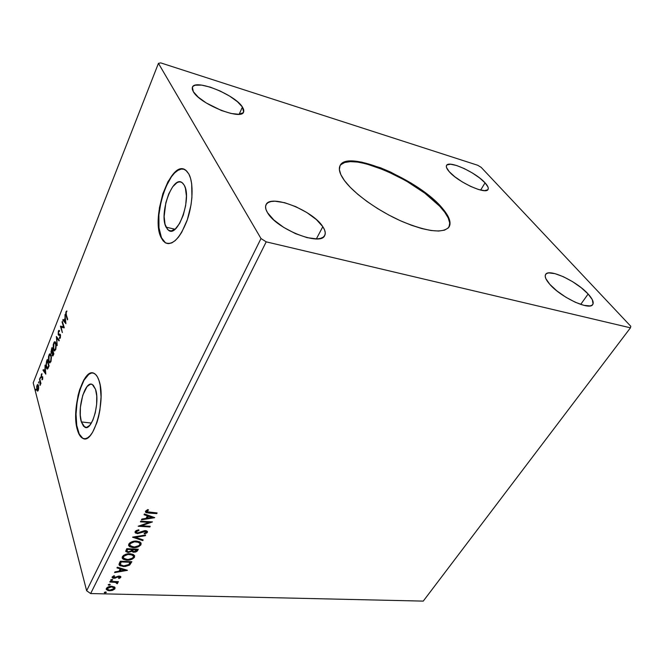 <?xml version="1.0" encoding="UTF-8"?>
<svg xmlns="http://www.w3.org/2000/svg" width="664" height="664" viewBox="0 0 664 664"><rect width="100%" height="100%" fill="white"/><g stroke="black" fill="none" stroke-linecap="round" stroke-linejoin="round"><path stroke-width="1" d="M448.98 227.105C450.956 222.847 448.789 216.921 442.465 209.334L442.797 208.77C449.296 216.547 451.412 222.564 449.163 226.822C443.369 233.686 427.732 231.935 402.251 221.56C378.596 211.252 354.227 193.863 344.5 180.633L340.839 174.649L339.37 169.569L340.084 165.585L342.89 162.813L347.612 161.31L354.028 161.103L361.863 162.165L380.555 167.793L390.747 172.134L411.124 183.081L429.301 195.855L436.771 202.404L442.797 208.77L447.138 214.721L449.578 220.041L449.993 224.515L448.291 227.943L444.482 230.167L438.647 231.047L430.977 230.508L421.756 228.549L411.34 225.221L400.168 220.639L388.739 214.995L377.55 208.537L367.117 201.565L357.879 194.378L350.243 187.298L344.5 180.633C339.769 174.134 338.3 169.129 340.076 165.602C347.247 148.778 420.163 180.193 442.797 208.77L442.465 209.334C420.022 180.99 347.911 149.699 339.926 165.909M166.066 227.163C158.754 213.866 172.698 174.649 182.21 182.725L184.285 185.289L185.397 188.178L186.41 196.013L185.671 205.516L183.272 215.161L179.637 223.403L175.329 228.956L171.055 231.006L169.129 230.624L167.452 229.321L165.037 224.241L164.141 216.555L165.842 202.703L168.756 193.846L172.657 186.816L176.964 182.666L179.081 181.911L181.056 182.102L182.808 183.239L184.285 185.289C192.12 198.245 177.728 238.426 168.498 230.259L166.066 227.163L175.005 229.229L166.066 227.163M81.365 421.922C76.924 408.75 85.208 380.015 92.313 384.506L95.541 389.32L96.736 396.043L96.637 404.326L95.259 412.859L92.827 420.262L89.723 425.383L86.461 427.458L83.523 426.222L81.365 421.922L80.278 415.257L80.402 407.223L82.784 395.171L87.05 386.572L90.279 384.257L91.84 384.307L93.267 385.195L95.541 389.32C100.281 402.235 91.806 431.741 84.818 427.201L81.365 421.922L91.383 423.076L81.365 421.922M92.885 372.977L92.885 372.977C82.153 370.761 71.629 411.373 77.779 430.164L77.472 430.131C70.849 410.012 83.349 366.619 94.197 373.425C96.164 374.471 97.774 376.853 99.011 380.572L97.434 376.895L95.516 374.371L93.325 373.077L90.96 373.052L88.503 374.28L86.063 376.679L83.714 380.157L79.638 389.743L78.061 395.503L76.07 407.903L75.854 420.022L77.472 430.131L78.908 433.949L80.709 436.729L82.817 438.348L85.141 438.73L87.615 437.833L90.121 435.684L92.578 432.33L96.911 422.594L98.621 416.585L99.907 410.128L101.052 396.964L100.173 385.269L99.011 380.572C106.34 400.085 93.392 445.27 82.801 438.34C80.527 437.236 78.75 434.505 77.472 430.131L77.779 430.164C79.066 434.538 80.842 437.269 83.116 438.373L84.361 438.746M183.704 169.195C168.706 164.381 151.475 219.029 161.477 237.72L161.144 237.637C150.23 217.319 171.246 158.024 185.812 170.274L188.825 173.968L186.551 170.905L183.853 169.245L180.832 169.029L177.612 170.258L174.325 172.839L168.017 181.562L162.821 193.813L159.426 207.807L158.306 221.568L159.609 233.18L161.144 237.637L163.211 240.957L165.734 242.999L168.639 243.655L171.81 242.883L175.13 240.683L178.483 237.114L181.72 232.309L187.323 219.726L191.016 204.91L191.921 197.432L191.688 183.87L190.56 178.342L188.825 173.968C193.763 182.915 192.983 203.898 186.982 220.722C179.803 238.625 172.466 245.904 164.971 242.551L161.477 237.72L165.311 242.626L167.353 243.547M588.138 294.019L580.701 304.411L588.138 294.019L592.329 299.713L593.06 303.904L592.039 305.208L590.13 305.905L583.905 305.349L575.331 302.278L565.761 297.157L556.756 290.807L549.75 284.275C545.783 279.718 544.422 276.423 545.667 274.373C548.871 268.181 576.676 281.121 588.138 294.019C592.529 298.833 594.056 302.344 592.711 304.56C589.682 310.827 560.723 297.231 549.75 284.275L545.825 278.589L545.21 276.349L545.526 274.614L546.729 273.452L548.788 272.904L555.054 273.659L563.371 276.722L572.509 281.627L581.183 287.678L588.138 294.019M242.418 107.02L239.189 114.233L242.418 107.02L243.605 109.328L243.829 111.278L243.082 112.789L238.725 114.266L231.13 113.486L221.419 110.506L206.297 102.995L198.229 97.135L193.324 91.682L192.394 87.25C194.884 78.543 235.048 94.645 242.418 107.02L243.622 112C241.621 120.773 199.964 104.165 193.324 91.682L192.311 89.391L192.303 87.507L193.299 86.096L195.233 85.216L201.574 85.108L210.297 87.15L220.116 91.001L229.603 96.089L237.422 101.7L242.418 107.02M322.82 226.69L316.371 238.899L322.82 226.69L324.588 229.952L325.269 232.865L324.82 235.305L323.235 237.172L320.563 238.384L316.894 238.891L307.125 237.662L295.422 233.62L283.686 227.395L273.85 219.992L267.492 212.646C265.542 209.417 265.06 206.786 266.023 204.744C270.223 193.597 312.868 210.372 322.82 226.69C325.219 230.292 325.85 233.23 324.721 235.504C320.986 246.668 276.465 229.163 267.492 212.646L265.94 209.367L265.55 206.521L266.33 204.213L268.214 202.528L271.128 201.516L274.946 201.209L284.624 202.686L295.82 206.678L306.917 212.588L316.379 219.585L322.82 226.69M485.06 182.841L480.645 190.078L485.06 182.841L487.982 187.016L488.289 188.601L487.791 189.771L484.454 190.651L478.429 189.472L470.618 186.401L462.269 181.903L454.732 176.699L449.188 171.627C446.723 168.822 445.851 166.755 446.557 165.419C448.739 160.024 475.872 172.391 485.06 182.841C487.799 185.829 488.787 188.045 488.023 189.464C486.056 194.942 457.969 182.119 449.188 171.627L446.499 167.494L446.349 165.975L447.013 164.904L450.582 164.232L456.616 165.519L464.194 168.556L472.22 172.889L479.524 177.886L485.06 182.841M477.748 165.278L160.721 62.889L158.439 63.346L260.993 238.534L86.635 590.744L33.2 382.854L158.439 63.346L33.2 382.854L86.635 590.744L260.993 238.534L266.206 241.845L630.451 327.825L423.258 601.111L90.644 593.55L266.206 241.845L90.644 593.55L86.635 590.744L90.644 593.55L423.258 601.111L630.451 327.825L630.8 326.29L481.184 167.361L477.748 165.278L160.721 62.889L158.439 63.346L260.993 238.534L266.206 241.845L630.451 327.825L630.8 326.29L481.184 167.361L477.748 165.278M154.695 517.605L144.437 513.961L144.055 514.716L147.367 515.886L146.08 518.385L141.847 519.049L141.465 519.796L154.637 517.721L144.437 513.961L144.055 514.716L147.367 515.886L146.08 518.385L141.847 519.049L141.465 519.796L154.695 517.605M135.149 531.582L135.522 533.018L137.655 533.615L145.665 531.374L146.188 532.262L144.105 533.333L144.544 533.897L146.902 532.893L147.499 531.93L146.362 530.768L144.511 530.66L137.539 532.918L136.56 532.553L136.319 531.739L139.025 530.353L138.718 529.772L136.17 530.611L135.149 531.582L135.116 532.553L137.382 533.607L145.175 531.3L146.188 532.262L144.105 533.333L144.544 533.897L147.375 532.337L147.383 531.449L145.474 530.627L137.738 532.935L136.369 532.321L136.377 531.607L139.025 530.353L138.718 529.772L135.149 531.582M136.552 541.077L133.273 541.351L130.119 542.646L128.791 544.073L128.658 545.559L129.646 546.679L132.709 547.617L138.693 546.63L140.76 545.019L141.117 543.169L139.722 541.816L136.552 541.077C133.257 540.878 130.675 541.874 128.791 544.073L128.733 545.725L133.232 547.651C136.535 547.85 139.125 546.846 140.992 544.638L141.017 542.953L136.552 541.077M130.053 553.726L126.799 554.017L123.67 555.303L122.359 556.706L122.234 558.167L123.222 559.254L126.276 560.15L132.219 559.146L134.261 557.561L134.609 555.743L133.215 554.432L130.053 553.726C126.782 553.552 124.218 554.548 122.359 556.706L122.292 558.283L126.791 560.184C130.078 560.358 132.642 559.362 134.493 557.187L134.535 555.585L130.053 553.726M127.413 570.268L117.32 567.205L116.964 567.894L120.217 568.882L119.039 571.198L114.922 571.911L114.573 572.6L127.363 570.368L117.32 567.205L116.964 567.894L120.217 568.882L119.039 571.198L114.922 571.911L114.573 572.6L127.413 570.268M111.909 579.44L110.664 580.153L112.399 580.211L112.623 579.755L111.909 579.44L110.68 580.187L112.598 579.987L111.909 579.44M109.477 584.212L108.232 584.926L109.958 584.976L110.191 584.527L109.477 584.212L108.249 584.951L110.166 584.76L109.477 584.212M105.543 591.931L104.306 592.637L106.024 592.678L106.248 592.238L105.543 591.931L104.314 592.661L106.232 592.462L105.543 591.931M114.449 586.943L111.054 586.279L107.269 587.433L106.257 589.424L108.099 590.611L111.934 590.512L114.615 589.134L114.839 587.275L111.809 586.262C109.46 586.188 107.643 586.91 106.364 588.42L106.29 589.491L109.494 590.777L112.747 590.255L114.963 588.636L114.449 586.943M110.1 581.39L109.776 582.013L115.909 582.394L117.171 583.797L117.752 582.967L116.889 582.22L118.109 582.253L118.424 581.639L110.1 581.39L109.776 582.013L115.395 582.278L117.171 583.797L117.711 582.851L116.889 582.22L118.109 582.253L118.424 581.639L110.1 581.39M120.798 577.323L120.541 576.394L118.889 576.061L113.793 577.647L113.278 576.9L114.598 576.061L114.009 575.68L112.116 577.232L112.515 577.962L113.959 578.336L118.748 576.692L119.786 577.066L118.474 578.103L118.997 578.493L120.499 577.688L120.64 576.784L119.055 577.871L120.64 576.784L120.798 577.323L120.84 576.717L119.23 576.061L114.233 577.705L113.262 577.282L114.598 576.061L114.009 575.68L112.216 576.933L112.174 577.589L113.959 578.336L118.947 576.692L119.769 577.041L118.474 578.103L118.997 578.493L120.798 577.323M119.379 563.172L119.005 564.616L119.844 565.72L124.99 566.541L129.455 565.155L131.854 561.702L120.367 561.229L119.122 564.989L123.363 566.566L129.77 564.906L131.854 561.702L120.367 561.229L119.379 563.172M126.758 548.68L125.712 551.244L128.16 552.531L131.796 551.336L133.173 552.166L135.589 552.058L137.133 551.228L138.311 549.236L126.758 548.68L125.803 551.518L128.16 552.531L131.796 551.336L133.838 552.24L137.689 550.431L138.311 549.236L126.758 548.68M132.642 537.118L142.777 540.612L143.15 539.898L135.431 537.325L145.316 535.715L145.69 534.985L132.584 537.226L142.777 540.612L143.15 539.898L135.431 537.325L145.316 535.715L145.69 534.985L132.642 537.118M140.419 521.846L149.143 522.394L138.178 526.261L149.848 526.967L150.197 526.295L141.498 525.764L152.471 521.904L140.768 521.165L140.419 521.846L149.143 522.394L138.178 526.261L149.848 526.967L150.197 526.295L141.498 525.764L152.471 521.904L140.768 521.165L140.419 521.846M149.325 512.392L146.711 511.57L148.52 509.96L147.79 509.545L145.557 511.147L145.507 512.102L146.329 512.716L156.762 513.621L157.119 512.932L146.769 511.728L148.52 509.96L147.79 509.545L145.557 511.147L145.516 512.11L148.852 513.073L156.762 513.621L157.119 512.932L149.325 512.392M38.703 387.892L38.363 385.22L37.425 384.614L36.669 386.523L36.894 390.382L37.433 391.096L38.072 390.714L38.703 387.892L37.865 384.539L36.985 385.344L36.761 389.967L37.383 391.071L38.271 390.291L38.703 387.892M39.674 378.679L40.081 385.46L40.512 383.336L40.703 384.041L40.936 383.443L39.674 378.679L40.081 385.46L40.512 383.336L40.703 384.041L40.936 383.443L39.674 378.679M42.612 379.368L42.679 376.787L41.608 376.654L41.376 376.031L41.84 373.707L41.102 376.422L41.475 377.509L42.529 377.708L41.973 379.849L42.612 379.368L42.728 376.961L41.434 376.339L41.998 373.732L41.334 374.33L41.201 376.969L41.517 377.526L42.33 377.301L41.973 379.849L42.612 379.368M46.563 361.249L45.932 365.798L46.505 368.263L47.302 369.059L49.103 365.881L47.293 359.398L46.563 361.249L46.978 361.307L46.563 361.249L46.231 367.441L47.086 369.01L47.8 368.752L49.103 365.881L47.293 359.398L46.563 361.249M52.016 347.455L50.995 352.028L51.543 353.48L52.116 353.173L52.73 356.028L53.867 353.904L52.016 347.455L51.145 352.8L51.543 353.48L52.116 353.173L52.614 355.995L53.867 353.904L52.016 347.455M56.349 336.474L57.162 345.637L56.789 338.067L59.03 340.939L59.303 340.25L56.349 336.474L57.162 345.637L56.789 338.067L59.03 340.939L59.303 340.25L56.349 336.474M62.059 322.023L63.512 326.763L60.407 326.198L62.35 332.581L61.154 327.169L64.275 327.759L62.316 321.384L62.059 322.023L62.54 322.106L62.059 322.023L63.512 326.763L60.407 326.198L62.35 332.581L61.154 327.169L64.275 327.759L62.316 321.384L62.059 322.023M66.35 314.977L66.085 312.81L66.848 310.926L65.985 311.798L65.695 313.989L67.421 319.857L66.35 314.977L66.192 312.437L66.848 310.926L65.985 311.798L66.068 315.558L67.421 319.857L67.678 319.201L66.35 314.977M65.91 323.658L64.997 314.595L65.006 318.197L64.068 320.554L63.105 319.392L62.823 320.089L65.91 323.658L64.997 314.595L65.006 318.197L64.068 320.554L63.105 319.392L62.823 320.089L65.91 323.658M58.366 331.087L58.291 334.822L60.3 335.702L60.133 337.287L59.486 337.478L59.868 338.482L60.573 335.162L60.084 334.224L58.565 334.199L58.498 331.925L59.411 331.461L59.519 330.614L58.822 330.415L58.366 331.087L59.395 330.506L58.366 331.087L58.191 334.556L58.656 335.262L60.258 335.544L59.403 338.366L60.366 337.86L60.507 334.88L60.084 334.224L58.449 333.926L58.581 331.693L59.411 331.461L59.519 330.614L58.366 331.087M55.909 343.114L55.253 341.844L54.332 341.86L53.236 344.641L53.278 348.799L54.373 350.899L55.817 349.256L56.224 344.832L55.095 341.736L53.693 342.923L53.435 349.422L54.265 350.858L55.676 349.646L55.909 343.114M51.12 355.198L50.481 353.912L49.568 353.904L48.497 356.634L48.53 360.784L49.601 362.909L51.02 361.316L51.443 357.19L50.298 353.779L48.945 354.941L48.679 361.407L49.526 362.876L50.879 361.697L51.12 355.198M45.816 374.139L45.036 365.1L45.019 368.653L44.148 370.869L43.26 369.599L43.002 370.255L45.816 374.139L45.036 365.1L45.019 368.653L44.148 370.869L43.26 369.599L43.002 370.255L45.816 374.139M40.545 377.235L40.106 377.758L40.396 378.447L40.545 377.243M38.736 381.825L38.471 383.045L38.736 381.825M35.798 389.237L35.366 389.735L35.648 390.432L35.798 389.228M181.164 169.121L177.952 170.341L174.657 172.93L171.42 176.748L165.56 187.439L161.194 200.794L158.895 214.912L158.987 227.835L161.477 237.72L163.543 241.032M164.971 242.551L167.345 243.547M91.267 373.102L88.818 374.322L84.021 380.198L79.946 389.785L77.157 401.662L76.036 414.145L76.75 425.458L79.215 433.982L82.801 438.34M66.558 315.641L66.068 315.558L66.558 315.641M66.549 311.956L65.985 311.798L66.856 311.366L66.549 311.956M65.852 323.144L62.823 320.089L63.52 319.899L65.852 323.144M64.499 320.629L64.068 320.554L64.499 320.629M65.404 322.164L64.383 320.936L65.097 319.118L65.761 322.223L64.383 320.936L65.097 319.118L65.404 322.164M64.234 327.858L61.154 327.169L64.234 327.858M61.262 327.186L60.407 326.198L61.03 326.182L61.262 327.186M63.993 326.837L63.512 326.763L63.993 326.837M59.536 334.498L60.017 334.407M59.943 338.457L59.445 338.391M59.984 338.424L60.059 337.578L59.984 338.424M59.926 337.544L60.432 337.669M60.557 335.22L59.934 335.113M59.196 340.507L56.789 338.067L59.196 340.507M57.021 338.109L56.938 337.221L57.021 338.109M54.763 350.891L54.058 349.662L54.763 350.891M53.958 349.496L53.435 349.422L53.958 349.496M54.166 342.998L53.693 342.923L54.166 342.998M54.946 341.918L54.382 342.74L55.178 341.786M55.469 349.007L54.357 349.953L53.684 348.799L53.892 343.562L55.004 342.632L56.075 343.811L55.66 343.744L55.876 349.065L54.431 349.978L53.469 347.728L53.676 344.209L54.664 342.582L55.876 344.815L55.469 349.007M52.987 355.879L52.207 355.306L52.713 355.099L52.987 355.879M51.925 353.381L51.145 352.8L51.651 352.625L51.925 353.381M51.8 349.131L51.377 349.065L51.8 349.131M52.107 348.758L52.265 348.343L52.107 348.758M53.095 351.522L52.514 351.439L53.095 351.522M51.784 352.642L52.464 352.684M53.427 353.862L53.601 354.568L52.68 355.091L52.456 354.676L52.829 351.787L53.859 353.929L52.763 355.107L52.456 354.676L52.597 352.401L52.099 352.352L52.829 351.787L53.427 353.862M52.78 355.099L53.352 355.19M52.639 351.123L52.099 352.352L51.385 352.177L51.958 348.733L53.087 351.19L51.892 352.601L51.385 352.177L51.958 348.733L52.639 351.123M50.008 362.901L49.319 361.697L50.008 362.901M49.177 361.473L48.679 361.407L49.177 361.473M49.418 355.008L48.945 354.941L49.418 355.008M50.19 353.945L49.617 354.783L50.381 353.837M50.232 362.079L50.788 361.905M50.68 361.058L49.609 361.971L48.928 360.793L49.136 355.58L50.215 354.676L51.277 355.879L51.078 361.116L49.659 361.996L48.721 359.722L48.846 356.576L49.9 354.626L51.086 356.883L50.68 361.058M47.517 369.001L46.887 367.831L47.517 369.001M46.704 367.516L46.231 367.441L46.704 367.516M47.235 360.676L49.094 365.889L47.758 367.814L48.281 367.889L47.152 368.072L46.472 366.835L46.372 363.133L47.235 360.676L48.671 365.831L47.351 368.113L46.206 364.934L47.235 360.676M45.758 373.475L43.002 370.255L43.641 370.147L45.758 373.475M44.563 370.927L44.148 370.869L44.563 370.927M45.359 372.612L44.43 371.276L45.102 369.574L45.683 372.653L44.43 371.276L45.102 369.574L45.359 372.612M42.164 379.102L42.67 379.185M41.915 377.434L41.201 376.969L41.691 376.662L41.915 377.434M41.873 374.496L41.334 374.33L41.873 374.496M41.683 376.662L42.28 376.737M40.927 383.394L40.512 383.336L40.927 383.394M40.728 382.663L40.255 382.605L40.728 382.663M40.272 380.928L39.857 380.87L40.272 380.928M39.848 379.327L39.433 379.277L39.848 379.327M37.798 391.038L37.358 390.15L37.798 391.038M37.259 390.034L36.761 389.967L37.259 390.034M37.466 385.402L38.62 386.257L38.122 389.702L37.474 390.233L37.134 385.925L37.773 385.352L38.379 386.929L38.454 389.743L37.624 390.266L36.835 388.232L37.466 385.402M37.582 385.336L38.031 384.647L37.582 385.336M37.674 390.258L38.188 390.341M106.008 592.022L104.87 592.404L105.02 592.952L104.397 592.313L106.008 592.022M114.98 587.474L114.963 588.636L114.814 588.096L112.598 589.715L112.747 590.255L112.598 589.715L109.344 590.238L109.494 590.777L106.19 589.051M106.389 589.3L108.282 590.138L110.954 590.138L113.951 589.043L114.972 587.599M107.36 587.706L109.02 586.669L111.336 586.345L107.244 587.906L107.394 588.445L111.486 586.885L113.992 587.889L113.951 588.611L109.809 590.163L107.352 589.209L107.161 588.096M113.901 587.74L111.336 586.345L111.486 586.885L111.336 586.345L113.27 586.785L113.901 587.565M109.95 584.312L108.796 584.702L108.946 585.25L108.323 584.611L109.95 584.312M118.001 581.622L118.109 582.253L117.951 581.714L116.731 581.681L116.889 582.22L116.731 581.681L118.001 581.622M117.594 582.668L117.171 583.797L116.756 583.15L117.594 582.668M116.573 582.668L115.237 581.739L115.395 582.278L115.237 581.739L112.432 581.556L112.59 582.096L112.432 581.556L110.05 581.481L115.071 581.706L116.615 582.486M112.39 579.531L111.228 579.938L111.378 580.477L110.755 579.838L112.39 579.531M118.839 577.962L118.997 578.493L118.839 577.962M119.603 576.792L117.96 576.277L118.117 576.817L117.96 576.277L116.781 576.875L116.93 577.414L116.781 576.875L115.204 577.63L115.353 578.17L115.204 577.63L113.81 577.796L113.959 578.336L112.125 577.207L114.498 577.763L118.167 576.219L119.503 576.369M113.087 576.684L114.025 575.688L113.129 576.352L113.22 577.149M119.769 577.041L119.628 576.526M126.434 569.969L114.889 571.978L126.434 569.969M120.059 568.342L120.217 568.882L120.059 568.342L117.188 567.471L120.059 568.342M124.483 569.679L121.097 568.658L120.192 570.426L121.097 568.658L121.255 569.197L121.097 568.658L124.483 569.679L124.641 570.218L120.35 570.965L121.255 569.197L124.641 570.218L124.483 569.679M131.422 561.678L129.77 564.906L129.613 564.367L123.197 566.027L123.363 566.566L123.197 566.027L118.997 564.516L121.736 565.886L126.517 565.753L129.613 564.367L131.422 561.678M120.707 562.068L121.064 561.379L130.185 561.752L121.064 561.379L120.292 564.334L121.064 561.379L121.222 561.918L130.352 562.292L128.866 564.533L123.687 565.927L120.392 564.699L120.201 563.271M120.317 562.939L120.499 562.499M130.352 562.292L130.185 561.752L128.866 564.533L126.384 565.703L122.516 565.819L120.333 564.533L121.222 561.918L130.352 562.292M120.134 563.794L120.292 564.35M134.535 555.585L134.327 556.648C132.476 558.822 129.912 559.818 126.633 559.644L126.791 560.184L126.633 559.644L122.135 557.752L122.292 558.283M122.151 557.785L124.666 559.379L128.783 559.553L133.016 558.059L134.551 555.901M123.255 556.565L124.458 555.079L127.845 553.9L131.14 554.05L133.107 555.253M133.215 555.469L129.555 553.834C126.948 553.693 124.898 554.481 123.404 556.2L123.379 557.569M133.306 557.162C131.796 558.889 129.729 559.677 127.123 559.536L123.529 558.059L123.562 556.739C125.056 555.021 127.114 554.232 129.721 554.374L129.555 553.834L133.323 555.876L133.306 557.162L132.219 558.275L127.969 559.536L123.977 558.615L123.379 557.345L123.985 556.15L128.011 554.44L132.319 554.963L133.381 556L133.306 557.162M137.88 549.211L137.689 550.431L137.523 549.892L133.672 551.701L133.838 552.24L131.63 550.796L131.796 551.336L131.63 550.796L127.994 551.991L128.16 552.531L125.703 551.07L127.704 551.975L129.936 551.751L131.63 550.796L133.007 551.626L134.825 551.643L136.535 551.045L137.88 549.211M126.807 550.307L127.447 548.854L131.754 549.062L131.92 549.593L131.082 550.954L128.492 551.884L127.032 551.244L127.065 549.601L126.965 551.037M132.667 550.597L132.626 549.75M132.767 549.452L132.933 549.983L132.941 549.12L136.626 549.294L136.792 549.825L134.153 551.593L132.742 551.012L132.767 549.452L132.684 550.829M133.107 549.651L136.792 549.825L136.626 549.294L132.941 549.12L133.107 549.651L136.792 549.825L135.813 551.22L134.153 551.593L132.833 551.128L133.107 549.651M127.231 550.141L127.447 548.854L127.231 550.141L127.612 549.394L131.92 549.593L131.754 549.062L127.447 548.854L127.612 549.394L131.92 549.593L130.841 551.178L129.19 551.85L127.106 551.369L127.231 550.141M141.042 543.003L140.826 544.106C138.95 546.314 136.361 547.319 133.066 547.111L133.232 547.651L128.559 545.177L131.09 546.837L135.232 547.036L139.498 545.534L141.05 543.044M129.688 543.949L131.696 541.998L135.199 541.185L138.336 541.666L139.805 543.252L136.045 541.201C133.422 541.035 131.356 541.824 129.837 543.575L129.812 544.978M139.797 544.604C138.27 546.356 136.186 547.153 133.564 546.995L129.97 545.493L130.003 544.115C131.522 542.364 133.588 541.575 136.211 541.733L136.045 541.201L139.813 543.26L139.797 544.604L138.701 545.742L134.418 547.003L130.41 546.032L129.812 544.729L130.434 543.509L134.485 541.791L138.817 542.347L139.888 543.426L139.797 544.604M145.2 535.068L145.316 535.715L145.142 535.176L135.265 536.786L135.431 537.325L135.265 536.786L145.2 535.068M142.768 539.766L142.777 540.612L142.611 540.081L133.356 537.002L142.768 539.766M136.22 531.814L136.676 530.586L138.751 529.839L136.211 531.067L136.286 532.055M147.325 531.349L147.375 532.337L147.2 531.798L144.37 533.358L144.544 533.897L144.304 533.275L146.727 532.354L147.325 531.399M146.072 531.59L145.001 530.76L145.175 531.3L145.001 530.76L143.291 531.076L143.465 531.615L143.291 531.076L141.714 531.839L141.88 532.37L141.714 531.839L137.207 533.067L137.382 533.607L135.008 532.121M135.066 532.196L137.763 533.067L144.154 530.818L146.088 531.374M151.292 521.829L141.332 525.224L141.498 525.764L141.332 525.224L151.292 521.829M149.757 526.27L149.848 526.967L149.674 526.436L139.166 525.788L149.757 526.27M148.96 521.862L149.143 522.394L148.96 521.862L140.685 521.331L148.96 521.862M153.807 517.289L141.781 519.182L153.807 517.289M147.184 515.347L147.367 515.886L144.262 514.309L147.184 515.347M151.683 516.941L148.238 515.721L147.259 517.638L148.238 515.721L151.857 517.472L147.433 518.169L148.421 516.26L151.857 517.472L151.683 516.941M156.679 512.899L156.762 513.621L156.579 513.081L148.678 512.542L148.852 513.073L148.678 512.542L145.408 511.678L147.118 512.392L156.679 512.899M147.308 510.027L147.956 509.637L146.993 510.251L147.176 510.782L146.993 510.251L146.595 510.691L146.711 511.529M109.809 590.163L107.344 589.184L108.091 587.715L111.486 586.885L113.984 587.872L113.229 589.333L109.809 590.163M120.35 570.965L121.255 569.197L124.641 570.218L120.35 570.965M147.433 518.169L148.421 516.26L151.857 517.472L147.433 518.169M449.055 226.955L449.702 222.979L448.258 218.049L444.855 212.38L439.651 206.189L424.777 193.141L405.82 180.683L385.303 170.424L365.906 163.734L357.473 162.066L350.31 161.634L344.707 162.497L340.922 164.639M86.71 427.417L84.818 427.201M171.536 230.956L168.498 230.259M60.009 335.146L60.59 335.237M55.004 342.632L55.577 342.715M50.215 354.676L50.788 354.759M37.773 385.352L38.329 385.427M113.992 587.889L113.843 587.349M116.731 582.901L116.582 582.361M133.323 555.876L133.157 555.336M128.733 545.725L128.567 545.186M139.813 543.26L139.639 542.72M146.213 531.748L146.038 531.217"/></g></svg>
